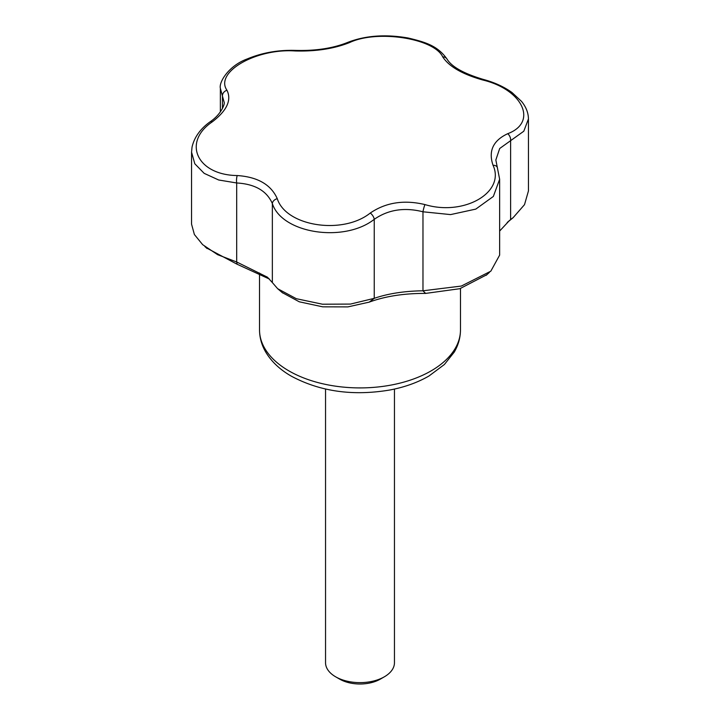 <?xml version="1.0" encoding="UTF-8"?>
<svg xmlns="http://www.w3.org/2000/svg" width="720" height="720" viewBox="0 0 720 720"><rect width="100%" height="100%" fill="white"/><g stroke="black" fill="none" stroke-linecap="round" stroke-linejoin="round"><path stroke-width="1.08" d="M369.216 302.13L374.247 298.332C388.17 293.562 404.406 291.051 422.973 290.799L425.628 293.409C404.145 293.31 385.335 296.217 369.216 302.13L347.877 306.891L322.713 306.837L299.286 301.797L282.222 292.581M325.548 389.061L325.548 662.742A34.452 19.89 0 0 0 335.637 676.8L339.705 679.149A28.71 16.578 0 0 0 380.295 679.149L384.363 676.8A34.452 19.89 0 0 0 394.452 662.742L394.452 389.061M339.705 679.149L335.637 676.8A34.452 19.89 0 0 0 384.363 676.8M486.837 274.707L459.846 288.693L425.628 293.409M269.469 279.072L237.114 264.24L206.334 247.86M349.731 42.498C334.134 48.735 315.9 51.552 295.047 50.958C256.023 48.276 214.416 72.234 226.962 90.27C231.795 100.089 226.908 110.619 212.301 121.842C181.953 142.29 197.064 175.077 237.231 175.545C257.661 176.94 271.008 184.644 277.263 198.657C285.93 226.323 342.639 235.17 370.269 213.039C385.866 202.428 404.1 199.611 424.953 204.579C463.977 216.36 505.584 192.429 493.038 165.276C488.205 151.074 493.092 140.544 507.699 133.704C538.047 122.355 522.936 89.595 482.769 80.001C462.339 74.223 448.992 66.519 442.737 56.889C434.07 38.313 377.361 29.493 349.731 42.498A5.742 3.726 -113 0 0 347.571 42.462C332.991 48.303 315.729 50.949 295.785 50.409C278.433 49.824 262.233 52.677 247.185 58.959C228.717 65.682 218.745 82.197 220.365 88.344L222.435 96.012A5.742 4.923 -29.9 0 1 226.962 90.27M499.635 231.057L509.265 220.707L513.225 217.557L524.502 204.66L528.444 190.926L528.444 118.935L523.8 131.22L499.698 148.491L495.846 159.966L499.635 179.244L493.353 196.443L475.785 209.106L450.585 214.596L422.973 211.788A5.742 0.765 -75.1 0 1 424.953 204.579M295.047 50.958A5.742 1.638 -87.6 0 1 295.785 50.409M222.435 108.576L222.435 96.012L224.154 102.321C225.027 103.653 221.4 114.228 210.051 121.851A5.742 2.853 53.8 0 1 212.301 121.842M442.737 56.889A5.742 4.923 -30 0 1 447.075 59.157C437.652 45.666 425.43 42.165 408.123 37.998C385.443 34.065 365.265 35.559 347.571 42.462M499.635 179.244L499.635 255.123L490.815 271.188L461.331 286.056L422.973 290.799L422.973 211.788C404.433 207.117 388.197 209.637 374.247 219.33C344.052 243.054 281.907 233.514 272.349 203.562C266.823 190.872 254.934 184.014 236.682 182.97A5.742 1.638 -87.6 0 1 237.231 175.545M236.682 262.035L236.682 182.97L218.673 179.991L204.183 173.358L194.796 163.755L191.556 152.208L192.033 147.132C194.805 134.748 203.517 126.495 210.051 121.851M482.769 80.001A5.742 0.765 -75 0 1 483.309 79.416C463.824 73.584 451.746 66.834 447.075 59.157M191.556 152.208L191.556 224.199L194.391 234.531L202.653 244.656L217.62 254.682L236.682 261.981L267.444 277.2L272.349 282.573L272.349 203.562A5.742 4.05 -21.3 0 1 277.263 198.657M507.699 133.704A5.742 3.726 67 0 1 510.615 140.589L510.615 219.6L507.213 222.462M374.247 298.395L374.247 219.33A5.742 2.844 -126.1 0 0 370.269 213.039M493.038 165.276A5.742 4.05 -21.2 0 1 497.367 167.499M272.349 282.573L277.65 288.693L296.325 298.701L322.488 304.218L350.478 304.074L374.247 298.332M237.114 264.24L236.682 261.981M288.954 370.917A100.476 58.005 0 0 0 398.448 383.499A100.476 58.005 0 0 0 460.476 329.904C460.422 337.68 458.352 345.078 454.266 352.071L444.393 364.491L429.003 375.984C417.735 382.482 404.784 387.144 390.141 389.952C353.214 396.243 320.274 391.653 291.33 376.173C279.945 369.648 271.395 361.575 265.68 351.981C261.63 345.006 259.578 337.644 259.524 329.904A100.476 58.005 0 0 0 288.954 370.917M259.524 273.033L259.524 329.904M460.476 288.504L460.476 329.904M528.444 118.935C528.345 112.752 526.032 106.893 521.496 101.358L512.019 92.538C504.018 86.787 494.451 82.413 483.309 79.416M220.365 111.915L220.365 88.344M277.65 288.693L282.717 293.004M509.049 221.013L513.243 217.575M486.162 275.319L489.501 272.313M204.858 246.537L207.099 248.544"/></g></svg>
